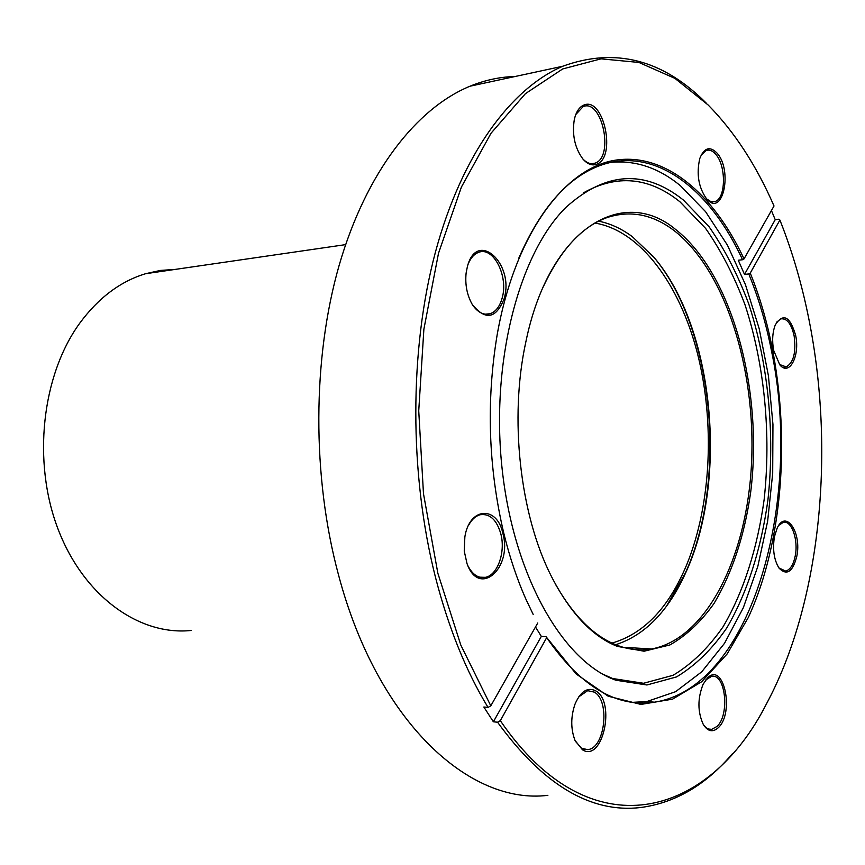 <?xml version="1.0" encoding="UTF-8"?>
<svg xmlns="http://www.w3.org/2000/svg" width="865" height="865" viewBox="0 0 865 865"><rect width="100%" height="100%" fill="white"/><g stroke="black" fill="none" stroke-linecap="round" stroke-linejoin="round"><path stroke-width="1.3" d="M595.077 223.084C640.543 230.674 679.728 284.444 697.417 353.255C714.966 422.369 711.3 503.819 687.059 563.883C669.121 607.425 644.079 633.829 611.944 643.095M191.338 630.455C140 635.991 84.078 597.012 58.171 529.412C32.146 461.964 41.769 375.367 79.753 323.186C98.469 297.82 120.43 281.32 145.623 273.708L160.436 270.431L175.325 269.393M632.304 647.82L630.293 648.934L632.304 647.82M533.175 614.399L526.212 599.845C517.14 579.528 509.636 557.233 503.722 532.959C488.357 467.143 486.162 401.165 497.126 335.004C514.589 235.648 563.277 169.529 613.75 160.458C664.504 151.516 713.344 193.306 744.03 258.894L742.548 259.749C709.581 188.17 653.864 145.039 599.045 165.907C567.148 178.039 540.42 208.735 518.859 258.008M706.586 198.874L710.792 201.567L714.955 201.545C725.93 198.745 726.395 165.734 715.669 154.23C712.522 150.651 709.343 149.396 706.11 150.478L701.115 155.181M706.629 198.939C698.52 187.456 696.249 173.962 699.807 158.446C704.132 147.699 709.851 145.893 716.977 153.029C732.969 170.329 722.945 217.602 706.91 199.231L706.629 198.939M582.729 158.825C586.859 163.15 590.979 164.588 595.088 163.15L595.347 163.042C614.334 156.608 602.018 98.513 583.151 106.59L575.776 114.548M596.774 164.188C592.136 165.95 587.519 164.242 582.923 159.052C574.825 148.034 571.949 134.886 574.295 119.597C576.09 111.758 579.323 106.892 584.005 105.011C603.759 96.588 616.648 157.43 596.774 164.188M472.625 305.053C478.01 312.633 483.892 315.52 490.282 313.692C495.829 311.627 499.765 306.469 502.1 298.23C508.75 276.465 493.385 245.984 478.496 252.407C474.02 254.115 470.549 258.084 468.084 264.312M504.1 298.814C496.002 318.871 485.373 320.72 472.193 304.339C467.003 295.052 464.97 284.628 466.116 273.059L467.403 266.517C477.123 229.074 514.837 263.825 504.1 298.814M467.933 565.829C472.539 574.663 478.356 578.512 485.362 577.344C497.57 575.247 505.679 552.205 500.878 534.062C496.813 519.919 489.958 513.464 480.335 514.707C475.555 515.972 471.555 519.649 468.343 525.725M502.9 533.51C512.664 568.262 479.059 597.985 467.024 563.612L464.246 551.124L464.862 536.873C469.457 506.901 497.17 505.42 502.9 533.51M575.387 741.251L581.626 748.333L587.67 749.609C604.992 748.593 610.376 700.682 594.309 692.119L587.681 690.67L578.707 696.898M595.769 690.897C615.988 701.991 602.678 762.735 582.491 749.814L575.02 740.44C570.673 728.936 570.684 716.804 575.041 704.056C580.718 691.2 587.627 686.81 595.769 690.897M703.256 724.405C705.743 728.049 708.554 729.692 711.711 729.336L716.955 726.47C730.017 714.868 725.519 672.981 711.527 676.376L705.635 680.074M707.57 677.89C723.81 661.422 734.688 712.803 718.307 727.692C712.825 732.612 707.819 731.541 703.299 724.47C697.536 711.852 697.493 698.423 703.159 684.172L707.57 677.89M778.922 567.948L785.69 571.062C790.221 569.786 793.389 564.759 795.216 555.979C798.568 539.911 791.583 519.984 783.258 522.363L778.824 525.325M774.424 536.754L777.148 528.191C785.863 508.761 801.942 532.581 796.773 556.433C792.74 571.949 786.858 575.885 779.16 568.262C774.034 560.12 772.456 549.61 774.424 536.754M773.624 350.325C771.926 340.626 772.499 332.117 775.343 324.775C783.279 312.73 790.048 316.276 795.659 335.415C800.125 356.012 789.258 376.697 779.787 364.814L773.624 350.325M779.473 364.446L786.199 366.901C793.616 362.64 796.254 352.293 794.124 335.825C791.356 323.791 786.945 318.136 780.879 318.861L776.684 322.126M515.032 76.52C500.002 76.855 484.995 80.088 469.998 86.208C416.552 108.255 366.306 171.886 339.231 265.047C312.406 358.218 311.897 476.215 338.507 574.901C377.627 722.653 470.009 805.099 547.88 795.324M732.341 753.804C705.743 785.052 675.122 802.958 640.468 807.553C590.709 813.305 543.069 784.869 497.559 722.21L500.316 720.675C590.925 853.355 709.278 816.83 766.498 703.807C820.096 603.954 834.812 455.769 810.137 325.618C803.088 288.24 793 253.045 779.895 220.034L778.889 219.213L775.224 219.688L771.429 210.53M497.559 722.21L493.385 721.799L483.849 707.019L488.033 707.397C466.105 671.327 448.632 628.12 435.592 577.777C409.156 474.02 409.34 349.698 435.452 252.05C461.78 154.403 510.826 88.446 562.747 66.248C615.047 47.197 662.86 59.469 706.208 103.076M493.385 721.799L541.317 636.402L546.01 636.662C579.885 686.021 616.064 707.862 654.535 702.185C751.912 687.232 803.066 500.619 771.537 351.104C766.152 323.586 758.573 297.874 748.776 273.946L744.505 274.4L738.267 260.235L742.548 259.749M537.749 622.995L490.801 705.84L488.033 707.397M490.801 705.84L460.818 645.106L437.852 573.236L423.482 493.72L418.736 410.832L423.882 329.197L438.49 253.326L461.413 187.045L491.017 133.242L525.433 93.647L562.704 68.941L601.045 58.842L638.878 62.442L674.916 78.369L708.165 105.011C734.298 131.556 756.237 165.215 774.013 205.989L744.03 258.894M748.776 273.946L750.258 273.102L779.895 220.034M750.258 273.102C792.448 376.826 792.286 522.06 748.387 617.361L727.205 653.875L701.666 681.761L672.548 699.158L640.943 704.424L608.236 696.238L576.144 673.965L546.01 636.662M500.316 720.675L546.593 637.797M541.317 636.402L535.5 626.952M744.505 274.4L775.224 219.688M666.439 606.246L685.21 573.311C728.211 480.183 713.668 326.992 653.172 256.418L652.351 255.445M598.656 221.17C610.355 223.527 621.557 228.684 632.272 236.632L653.929 257.294C714.079 327.457 728.557 479.934 685.794 572.554C668.353 611.22 644.976 635.278 615.664 644.717M676.03 229.798C732.666 274.551 763.298 390.699 750.734 491.796C744.57 535.424 732.331 572.662 714.003 603.521C700.92 621.881 686.215 635.688 669.878 644.955L644.068 651.215L617.253 646.36C592.157 636.348 570.165 612.939 551.264 576.133C519.897 514.556 509.107 417.871 525.877 341.783C549.264 227.841 623.114 184.948 676.03 229.798M555.773 584.751C573.603 615.934 593.768 636.002 616.302 644.976C628.217 649.615 639.992 650.945 651.594 648.966C707.278 638.662 747.274 555.611 751.566 462.634C756.021 369.55 725.584 271.134 674.765 231.106C653.205 214.423 630.617 209.925 607.014 217.591C582.156 226.489 561.071 249.207 543.771 285.742M683.447 200.085L709.149 226.857C724.621 249.077 737.791 274.713 748.69 303.745C768.347 363.841 775.105 434.057 767.925 499.981C761.211 548.843 747.209 593.152 726.687 628.087C711.895 649.453 695.179 665.736 676.538 676.917L646.923 684.983L615.891 680.225C563.472 661.833 514.059 577.171 502.251 470.009C490.26 362.932 518.968 253.445 566.024 207.308C605.651 171.627 644.793 169.216 683.447 200.085M583.497 192.819C616.972 174.06 649.128 177.065 679.976 201.815L705.58 228.371C720.999 250.418 734.126 275.87 744.981 304.707C764.574 364.392 771.299 434.165 764.13 499.656C757.437 548.205 743.468 592.211 723.01 626.876C708.273 648.09 691.611 664.234 673.046 675.305L643.549 683.274L612.712 678.528L602.829 674.192M610.939 162.371C635.472 160.057 658.589 167.81 680.312 185.618L705.537 211.622L727.422 245.13L745.435 284.628L759.189 328.657L768.412 375.734L772.953 424.445L772.694 473.414L767.633 521.217L757.805 566.456L743.359 607.641L724.546 643.268L701.753 671.802L675.587 691.697L646.825 701.547L632.618 702.348M345.622 244.622L145.623 273.708M591.725 163.701L595.088 163.15M485.297 314.2L490.282 313.692M479.686 577.182L485.362 577.344M583.334 749.133L587.67 749.609M654.535 702.185L646.825 701.547M562.747 66.248L469.998 86.208M784.036 367.041L786.199 366.901M783.366 571.019L785.69 571.062M708.727 729.054L711.711 729.336M712.501 201.891L714.955 201.545M653.929 257.294L653.172 256.418M685.794 572.554L685.21 573.311M651.594 648.966L623.049 647.279M612.669 678.506L615.891 680.225"/></g></svg>
